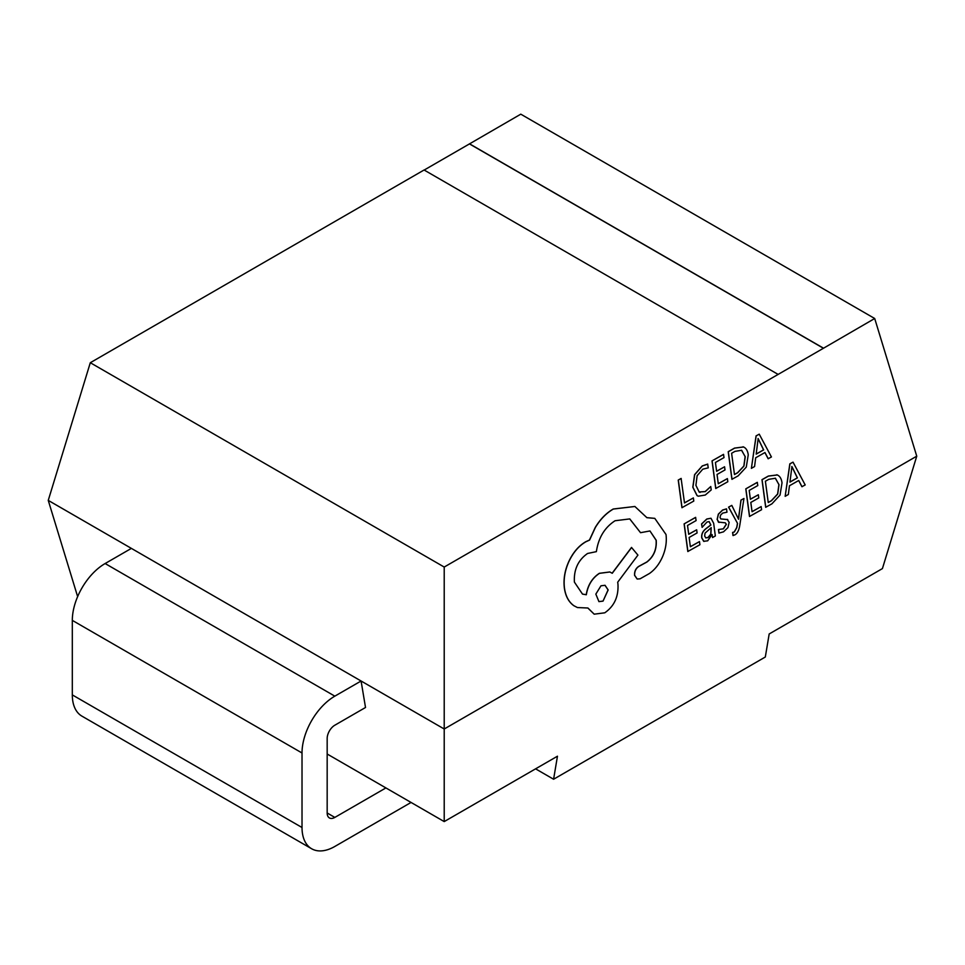 <?xml version="1.0" encoding="UTF-8"?>
<svg xmlns="http://www.w3.org/2000/svg" width="965" height="965" viewBox="0 0 965 965"><rect width="100%" height="100%" fill="white"/><g stroke="black" fill="none" stroke-linecap="round" stroke-linejoin="round"><path stroke-width="1.45" d="M654.728 518.35L646.852 517.638L634.886 506.48L613.233 509.013C606.201 513.103 600.206 519.254 595.26 527.457L589.446 540.05L585.755 541.727C578.747 545.816 573.089 552.402 568.807 561.497C564.778 570.436 563.295 579.314 564.368 588.107C565.538 596.177 568.711 602.051 573.885 605.731L577.396 607.528M609.808 571.968L599.361 573.307C592.184 578.023 587.794 585.152 586.213 594.717L582.474 594.066L574.392 582.088C573.717 569.615 578.119 560.074 587.601 553.464L596.382 551.642C598.396 537.819 604.621 527.517 615.079 520.738L629.771 518.917L640.543 532.692L649.952 530.955L656.103 540.243C656.731 549.387 653.619 556.648 646.755 562.028L638.661 566.419C635.718 568.469 634.355 571.425 634.56 575.297L637.153 579.012M629.711 518.893L640.543 532.692M634.886 506.48L613.342 509.05C606.309 513.151 600.314 519.303 595.357 527.493L589.555 540.098L585.864 541.775C578.855 545.852 573.198 552.438 568.916 561.534C564.887 570.484 563.403 579.35 564.477 588.143C565.635 596.225 568.819 602.1 573.994 605.779L577.444 607.552L587.926 608.01L594.199 614.174L604.766 612.811C614.247 606.201 618.637 596.659 617.962 584.187L617.697 582.221L637.925 555.104L631.508 547.444L612.148 573.21M587.854 608.022L594.151 614.15M743.955 498.495L740.951 500.099L738.575 519.254L731.796 505.395L728.575 507.132L737.453 523.271L736.717 527.553L734.232 531.956L732.592 532.451L733.002 535.539L734.944 534.839C737.393 533.452 738.997 530.268 739.781 525.298L743.955 498.495L740.951 500.099M727.779 519.616L720.903 518.953L720.047 517.469L720.638 515.057L722.737 513.078L726.971 512.21L726.524 508.844L722.64 510.111L718.443 514.188L717.212 519.411L718.43 522.077L725.282 522.813L726.235 524.272L723.292 528.82L718.455 529.52L718.937 533.09L723.509 531.836L727.936 527.638L729.154 522.355L727.164 519.315M726.524 508.844L722.532 510.075L718.334 514.14L717.116 519.363L719.07 522.451M727.682 519.58L720.795 518.917M709.118 521.595L710.771 524.972L706.163 528.47C702.725 531.076 701.266 534.212 701.748 537.903L703.678 541.317L707.683 540.822L712.074 534.538L712.568 537.553L715.355 535.961L713.654 523.271L710.976 518.241L706.79 519.013L701.555 523.959L702.11 527.36L707.007 522.017L709.166 521.607L710.879 525.008L706.271 528.506C702.834 531.112 701.362 534.26 701.857 537.939L703.992 541.449M712.061 534.598L712.568 537.553M764.907 452.549L768.14 458.737L771.433 456.964L759.238 434.166L756.162 435.915L751.385 468.351L754.57 466.541L755.692 457.772L764.968 452.513L768.249 458.773M759.238 434.166L756.065 435.878L751.385 468.351M743.472 446.964L734.558 448.086L728.213 451.692L731.916 479.303L738.141 475.866L746.271 467.096L748.249 454.889C747.706 450.8 746.15 448.17 743.581 447L743.038 446.771M727.393 478.592L718.286 483.755L717.043 474.466L725.005 469.943L724.582 466.783L716.621 471.306L715.427 462.464L724.027 457.591L723.497 454.37L712.025 460.884L715.728 488.495L727.815 481.74L727.393 478.592L718.274 483.67M724.582 466.783L716.609 471.209M707.755 464.117L702.327 465.986L694.691 474.696L692.918 487.253L697.116 495.612L698.262 496.191L705.27 495.045L711.217 489.931L710.759 486.517L705.258 491.631L699.155 491.969L695.91 485.335L697.128 475.697L702.785 469.183L708.262 467.844L707.647 464.081L702.218 465.95L694.583 474.659L692.81 487.216L697.007 495.576L698.202 496.167M710.759 486.517L705.15 491.583L699.046 491.933M778.007 374.336L424.081 169.997L90.3 362.719L444.214 567.046L778.031 374.468L823.422 348.269L469.46 143.906L424.178 170.057M444.214 567.046L444.214 728.997L916.75 456.18L874.7 318.51L520.786 114.172L469.46 143.906M823.422 348.269L874.7 318.51M693.365 497.916L684.499 502.946L681.109 478.435L678.226 480.075L681.941 507.687L693.787 501.064L693.365 497.916L684.487 502.849M699.48 541.594L690.373 546.757L689.131 537.469L697.092 532.945L696.67 529.785L688.708 534.308L687.514 525.467L696.115 520.581L695.584 517.373L684.113 523.886L687.816 551.498L699.902 544.743L699.48 541.594L690.361 546.673M696.67 529.785L688.696 534.212M761.156 506.565L752.061 511.727L750.806 502.439L758.779 497.916L758.345 494.756L750.384 499.279L749.202 490.437L757.802 485.564L757.26 482.343L745.788 488.857L749.491 516.48L761.578 509.713L761.156 506.565L752.049 511.643M758.345 494.756L750.372 499.182M777.247 474.937L768.333 476.059L761.976 479.665L765.679 507.288L771.916 503.839L780.046 495.069L782.024 482.862C781.469 478.773 779.913 476.143 777.356 474.973L776.813 474.756M798.67 480.522L801.915 486.71L805.196 484.949L793.013 462.139L789.937 463.888L785.16 496.324L788.333 494.514L789.466 485.745L798.743 480.486L802.024 486.746M793.013 462.139L789.828 463.851L785.16 496.324M77.634 596.611L48.25 500.389L444.214 728.997L444.214 821.589L557.456 756.21L553.596 779.238L765.317 657.008L769.177 633.969L882.42 568.59L916.75 456.18M411.066 802.446L334.831 846.462A46.404 26.791 120 0 1 311.635 848.754A46.404 26.791 120 0 1 302.021 827.512L302.021 752.99A46.404 26.791 120 0 1 334.831 696.151L361.091 681L365.518 707.49L334.831 725.21A10.832 6.248 120 0 0 327.171 738.466L327.171 812.988A10.832 6.248 120 0 0 329.415 817.946A10.832 6.248 120 0 0 334.831 817.415L385.904 787.923M327.171 754.015L444.214 821.589M535.575 768.84L553.596 779.238M90.3 362.719L48.25 500.389M823.398 348.124L469.485 143.797M131.385 548.385L105.125 563.536A46.404 26.791 120 0 0 72.315 620.374L72.315 694.897A46.404 26.791 120 0 0 81.928 716.139L311.635 848.754M681.218 478.483L678.226 480.075M678.335 480.112L682.038 507.735M700.071 492.44L699.155 491.969M723.605 454.406L712.025 460.884M712.134 460.92L715.837 488.543M743.581 447L734.667 448.122L728.31 451.729L732.025 479.352M734.462 474.478L737.598 472.693L743.834 466.047L745.137 456.662L741.651 450.269L734.98 451.367L731.615 453.273L734.474 474.563L737.706 472.729L743.943 466.095L745.245 456.71L741.506 450.209M756.186 454.141L763.665 449.895L758.152 438.593L756.186 454.141M756.198 454.032L763.556 449.859L758.044 438.544M695.693 517.409L684.113 523.886M684.221 523.923L687.924 551.546M710.976 518.241L706.899 519.049L701.664 523.995L702.11 527.36M705.765 537.891L708.021 537.577L710.831 534.248L711.229 527.65L705.053 533.138L704.655 536.058L705.898 537.951M705.668 537.855L707.912 537.541L710.723 534.212L711.145 527.722M725.33 522.825L726.343 524.321L723.4 528.856L718.455 529.52M718.563 529.556L719.034 533.126M718.322 522.041L719.009 522.439M741.06 500.135L738.599 517.421M738.707 517.457L738.575 519.254M731.796 505.395L728.575 507.132M728.684 507.168L737.453 523.271M737.562 523.307L736.814 527.59L734.329 531.992L732.592 532.451M732.7 532.499L733.111 535.575M757.368 482.379L745.788 488.857M745.897 488.893L749.6 516.516M777.356 474.973L768.442 476.095L762.085 479.702L765.788 507.325M768.224 502.451L771.373 500.666L777.609 494.02L778.912 484.635L775.426 478.242L768.755 479.34L765.39 481.245L768.249 502.536L771.481 500.702L777.718 494.068L779.008 484.683L775.281 478.182M789.961 482.114L797.428 477.868L791.915 466.565L789.961 482.114M789.973 482.005L797.319 477.832L791.807 466.517M649.952 530.955L656.212 540.279C656.839 549.435 653.727 556.696 646.864 562.064L638.758 566.455C635.826 568.518 634.463 571.473 634.668 575.333L637.202 579.036L640.085 578.807L649.421 573.512C655.006 569.603 659.409 563.922 662.653 556.491C665.79 548.964 666.899 541.642 666.007 534.501L654.789 518.374L646.876 517.686M631.617 547.481L612.244 573.282L609.868 571.992L599.47 573.343C592.293 578.059 587.902 585.2 586.322 594.766L582.522 594.09M603.029 601.123L608.167 589.953L605.055 585.297L600.966 585.803L595.839 594.114L598.939 601.629L603.029 601.123L608.071 589.917L604.995 585.285M598.891 601.605L602.92 601.086M334.831 696.151L105.125 563.536M334.831 817.415L327.171 812.988M302.021 752.99L72.315 620.374M302.021 827.512L72.315 694.897"/></g></svg>
